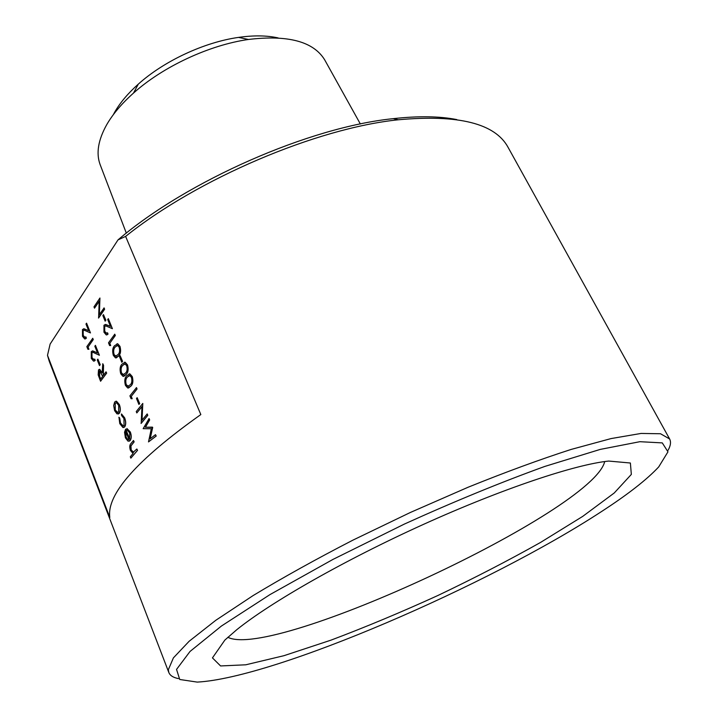 <?xml version="1.0" encoding="UTF-8"?>
<svg xmlns="http://www.w3.org/2000/svg" width="718" height="718" viewBox="0 0 718 718"><rect width="100%" height="100%" fill="white"/><g stroke="black" fill="none" stroke-linecap="round" stroke-linejoin="round"><path stroke-width="1.08" d="M94.507 308.166L93.977 306.873L99.937 298.015L99.237 314.843L104.092 307.905L104.622 309.225L98.608 318.002L99.183 301.219L94.507 308.166L99.174 301.398M99.937 298.015L99.371 314.646M105.878 320.237L105.133 321.152L102.845 315.525L103.473 314.619L105.878 320.237L105.133 321.152M105.411 325.9L104.675 326.439L104.738 331.375L106.632 333.323M107.386 332.811L107.924 334.13L106.246 334.902L103.966 332.21L103.966 325.209L105.923 324.536L110.482 326.421L107.7 319.555L108.328 318.657L112.403 328.691L105.932 325.954L104.55 326.457L104.613 331.393L106.192 333.314L107.52 332.784L108.05 334.112L106.829 334.92M105.106 324.446L110.446 326.322M108.328 318.657L112.403 328.691M114.781 334.184L115.32 335.521L109.782 343.249L110.707 345.529L109.594 345.555L108.499 342.818L114.781 334.184M116.953 343.787L117.752 343.805L119.987 346.381C121.091 350.725 120.678 353.893 118.721 355.877L116.244 357.914M122.581 361.387L121.8 362.285L119.466 356.505L120.103 355.634L122.581 361.387L121.8 362.285M124.385 362.258L125.219 362.267L127.526 364.906C128.639 369.285 128.208 372.454 126.233 374.392L123.765 376.367M129.069 373.899L129.922 373.907L132.274 376.591C133.395 380.998 132.965 384.148 130.963 386.069L128.513 388.007M136.501 387.603L137.057 388.976L131.25 396.381L132.202 398.723L131.053 398.687L129.913 395.869L136.501 387.603M139.687 403.561L138.888 404.422L136.492 398.508L137.156 397.664L139.687 403.561L138.888 404.422M136.806 412.94L136.249 411.558L142.801 403.426L141.886 420.317L147.217 413.954L147.782 415.354L141.168 423.396L141.958 406.559L136.806 412.94L141.949 406.702M142.801 403.426L142.029 420.156M148.958 418.576L149.532 419.985L145.341 427.255L152.44 427.138L150.026 438.877L155.501 434.659L156.21 436.05L148.509 441.911L151.301 428.745L143.16 428.664L149.084 418.549L149.658 419.958L145.467 427.228L152.701 427.425L150.179 438.761M83.844 330.181L83.153 330.702L83.234 335.494L85.038 337.397M85.747 336.904L86.259 338.187L84.697 338.941L82.507 336.302L82.48 329.508L84.266 328.844L88.646 330.711L85.98 324.033L86.573 323.163L90.477 332.928L84.311 330.235L83.037 330.72L83.108 335.512L84.625 337.397L85.873 336.886L86.384 338.169L85.236 338.95M83.548 328.772L88.61 330.621M86.573 323.163L90.477 332.928M92.748 338.277L93.268 339.578L88.063 347.063L88.942 349.271L87.892 349.298L86.833 346.641L92.748 338.277M92.613 352.323L91.949 352.816L92.021 357.618L93.887 359.574M94.579 359.108L95.099 360.409L93.546 361.127L91.276 358.417L91.267 351.605L92.999 350.967L97.54 352.987L94.839 346.22L95.44 345.358L99.398 355.257L93.08 352.367L91.823 352.834L91.895 357.636L93.457 359.574L94.704 359.09L95.225 360.391L94.103 361.136M92.308 350.896L97.504 352.888M95.44 345.358L99.398 355.257M100.242 364.735L99.506 365.597L97.271 359.987L97.872 359.144L100.242 364.735L99.506 365.597M106.022 371.825L106.677 373.127L100.574 381.249L98.178 374.895L98.501 369.896L99.712 369.321L102.171 372.884L102.773 363.712L103.428 365.336L103.248 375.586L106.022 371.825L106.551 373.145L100.574 381.249M99.38 369.294L102.189 372.597M102.773 363.712L103.554 365.318L103.338 375.469M115.822 401.236L116.513 401.245L119.385 404.629C120.651 408.264 120.633 411.154 119.332 413.308L118.201 414.053M118.838 417.284L119.574 418.055L120.373 423.064L122.85 426.07L124.043 425.559L123.963 418.54L121.566 415.542L121.414 414.017L124.537 417.858C125.901 421.601 125.937 424.598 124.636 426.86L122.94 427.533L119.78 423.656L118.964 417.266L119.7 418.029L120.498 423.037L123.361 426.052M121.539 413.999L124.663 417.831C126.036 421.574 126.063 424.571 124.761 426.833L123.675 427.533M126.871 428.458L130.2 432.039C131.466 435.673 131.421 438.51 130.057 440.556L128.001 441.148L125.417 437.836L124.537 432.263L125.65 429.095L129.617 439.057L129.698 432.9L127.095 429.992L126.871 428.458L130.326 432.012C131.591 435.646 131.547 438.483 130.182 440.529L129.069 441.238M125.65 429.095L129.707 438.931M133.467 440.511L134.024 441.893L130.829 445.959L131.071 449.944L133.162 452.349L136.86 449.001L137.542 450.357L130.856 458.138L130.308 456.765L133.063 453.507L130.407 450.383C129.393 447.072 129.617 444.729 131.089 443.383L133.467 440.511L134.149 441.866L130.954 445.932L131.197 449.917L133.683 452.34M125.614 236.401L118.003 239.893L50.125 344.066L47.496 355.32L109.809 517.454C106.47 494.316 136.806 460.023 200.825 414.564L125.614 236.401C197.755 178.594 316.566 128.199 398.31 119.78C458.56 114.297 495.142 123.469 508.048 147.289L669.616 438.967C671.159 441.884 670.657 445.645 668.117 450.24M118.003 239.893C187.299 180.658 309.584 127.086 393.231 118.658C418.28 115.867 439.461 116.172 456.765 119.574M178.414 678.591C173.262 677.586 170.058 675.548 168.82 672.488L168.335 669.723L173.415 657.867L189.13 641.273L215.831 620.271L253.077 595.59C282.766 577.64 316.064 559.142 352.987 540.107L410.328 512.49L468.073 487.253C505.651 472.058 540.026 459.457 571.169 449.423L611.099 438.572L641.075 433.439L660.524 433.753L669.616 438.967M47.496 355.32L49.237 361.235L168.82 672.488M601.666 511.458C627.891 494.433 646.909 479.579 658.72 466.906L667.964 451.819L662.283 442.898L639.873 441.696L600.239 449.405L544.836 466.422C501.056 482.254 454.252 501.469 404.44 524.041L332.91 559.439L270.058 594.549L221.404 626.051L190.028 651.459L176.547 669.4L179.724 679.488L197.226 682.1C274.743 677.98 489.057 585.161 601.666 511.458M236.644 629.812L224.878 640.061L212.447 657.894L220.579 665.945L245.789 664.796L283.96 655.687L331.043 640.124C365.579 627.101 401.156 612.239 437.783 595.545C474.122 578.214 508.371 560.516 540.546 542.431L582.738 516.368L614.249 492.979L631.337 474.41L630.386 463.011L608.738 461.064C575.369 464.411 502.726 488.527 423.656 524.302C344.604 560.058 270.444 602.456 236.644 629.812M227.848 637.288C273.19 660.443 593.301 511.171 604.7 461.557M278.117 37.919C266.818 35.415 253.616 35.245 238.52 37.399C204.235 42.236 164.045 60.976 138.305 84.132C128.046 93.313 120.22 102.566 114.826 111.909L113.247 114.799M325.048 60.492L324.635 59.756C313.371 41.491 287.999 34.733 248.491 39.463C209.297 45.028 162.932 66.648 133.476 93.098C121.728 103.589 112.807 114.117 106.713 124.69C98.186 139.965 95.979 153.221 100.08 164.476L100.376 165.257M136.86 449.001L137.542 450.357M137.416 450.383L130.856 458.138M128.998 439.604L125.632 431.15L125.955 437.082L127.526 439.425L128.998 439.604M125.686 431.303L126.081 437.056L127.651 439.398L128.764 439.676M117.007 413.864L114.602 410.642L113.686 405.544L114.683 401.981L116.388 401.263L119.26 404.656C120.525 408.291 120.507 411.181 119.206 413.335L117.007 413.864M115.149 409.942L117.375 412.518L118.667 411.979L118.703 405.374L116.549 402.78L115.221 403.319L115.149 409.942L117.914 412.527M115.221 403.319L115.275 409.915M116.101 402.753L115.347 403.301M100.664 379.113L102.638 376.42L99.748 370.883L99.021 371.206L99.569 376.367L100.664 379.113M99.56 370.865L99.694 376.34L100.744 378.996M97.872 359.144L100.116 364.762M92.622 338.295L93.143 339.596L88.063 347.063M87.937 347.081L88.817 349.298M155.501 434.659L156.21 436.05M156.075 436.077L148.509 441.911M147.091 413.981L147.782 415.354M147.657 415.381L141.042 423.423M137.156 397.664L139.561 403.588M136.375 387.63L136.932 389.003L131.25 396.381M131.125 396.399L132.076 398.75M132.148 376.618C133.27 381.016 132.83 384.175 130.838 386.096L127.714 387.998L125.426 385.36C124.286 380.98 124.699 377.785 126.655 375.774L129.796 373.934L132.274 376.591M130.281 384.731C131.87 383.313 132.265 380.872 131.466 377.435L129.796 375.559L127.203 377.138C125.659 378.637 125.282 381.079 126.054 384.471L127.741 386.374L130.281 384.731M126.054 384.471L128.36 386.374M129.357 375.532L127.328 377.112C125.794 378.61 125.408 381.052 126.188 384.453M127.4 364.932C128.513 369.312 128.082 372.471 126.099 374.419L122.993 376.358L120.741 373.764C119.61 369.402 120.014 366.198 121.952 364.17L125.094 362.285L127.526 364.906M125.551 373.064C127.122 371.619 127.517 369.187 126.727 365.758L125.085 363.909L122.491 365.525C120.974 367.042 120.597 369.483 121.369 372.866L123.02 374.733L125.551 373.064M121.369 372.866L123.622 374.733M124.654 363.882L122.625 365.498C121.1 367.015 120.723 369.465 121.495 372.839M120.103 355.634L122.455 361.414M119.861 346.399C120.965 350.743 120.543 353.911 118.596 355.895L115.499 357.896L113.318 355.365C112.196 351.039 112.582 347.835 114.494 345.762L117.626 343.823L119.987 346.381M118.048 354.557C119.601 353.085 119.987 350.644 119.197 347.234L117.608 345.439L115.033 347.099C113.534 348.643 113.166 351.102 113.929 354.459L115.535 356.272L118.048 354.557M113.929 354.459L116.101 356.29M117.205 345.412L115.158 347.081C113.659 348.625 113.291 351.075 114.054 354.432M114.647 334.202L115.194 335.539L109.782 343.249M109.657 343.267L110.572 345.546M103.473 314.619L105.752 320.264M103.966 307.923L104.622 309.225M104.496 309.243L98.483 318.02M393.231 118.658L398.31 119.78M138.305 84.132L133.476 93.098M238.52 37.399L248.491 39.463M100.08 164.476L126.323 233.135M324.635 59.756L360.364 123.999"/></g></svg>
